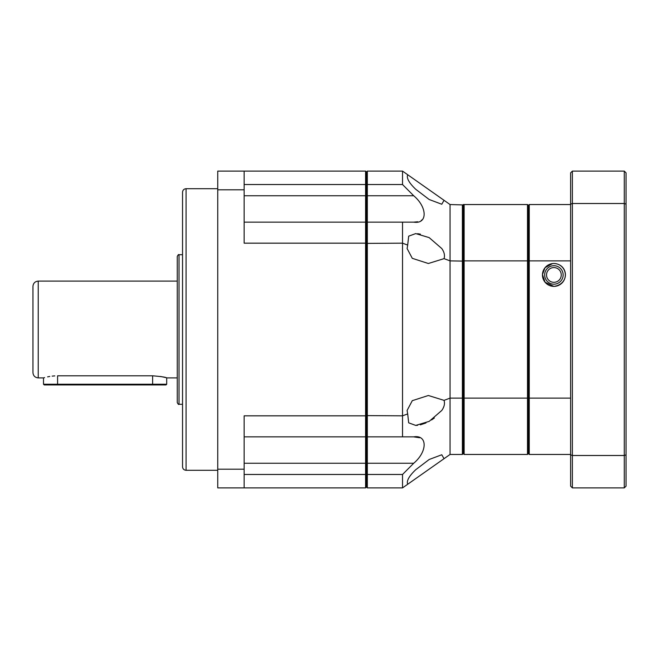 <?xml version="1.0" encoding="UTF-8"?>
<svg xmlns="http://www.w3.org/2000/svg" width="659" height="659" viewBox="0 0 659 659"><rect width="100%" height="100%" fill="white"/><g stroke="black" fill="none" stroke-linecap="round" stroke-linejoin="round"><path stroke-width="0.99" d="M182.543 254.703L179.026 254.703L179.026 404.296L182.543 404.296L182.543 329.5L182.543 466.778C182.757 468.911 183.927 470.089 186.069 470.295L217.742 470.295M43.527 377.895L38.23 377.895L38.23 281.105L177.263 281.105L177.263 256.466L177.263 402.534C178.103 404.214 178.688 404.799 179.026 404.296M152.624 375.803L152.624 384.238L57.588 384.238L57.588 384.938L44.211 384.938L43.51 384.238L57.588 384.238L57.588 375.803C39.425 378.093 39.425 378.093 57.588 375.803L152.624 375.803C161.175 376.511 165.87 377.212 166.702 377.895L166.702 384.238L152.624 384.238L152.624 384.938L166.002 384.938L166.702 384.238M165.582 377.582L164.322 377.261M164.28 377.253L160.483 376.47M54.779 375.894L52.185 376.116M49.746 376.462L47.605 376.866M44.59 377.599L43.782 377.821M32.95 329.5L32.95 372.615L32.95 329.5M32.95 329.442L32.95 286.805M366.256 436.184L366.462 487.017L367.335 487.891L402.534 487.891L450.056 454.455L450.056 398.118L444.042 400.359C445.039 403.53 444.281 406.9 441.777 410.458L429.207 421.356L415.73 425.417L408.687 422.839L407.682 413.918L402.534 415.829L402.534 436.859L413.695 436.859L367.335 436.859L367.335 195.748L413.695 195.748L402.534 184.528L367.335 184.528L366.462 184.973L365.58 184.528L365.58 171.109L366.462 171.983L366.462 195.748L367.335 195.748L367.335 171.109L366.462 171.983L366.462 487.017L365.58 487.891L365.58 474.472L244.143 474.472M367.335 487.891L367.335 474.472L366.462 474.027L365.58 474.472L365.58 436.859L366.659 436.184M365.58 171.109L217.742 171.109L217.742 469.192L244.143 469.192L244.143 415.829L365.58 415.829L365.58 243.171L366.462 243.393L366.462 415.607L365.58 415.829L365.58 436.859L244.143 436.859M244.143 222.141L365.58 222.141L365.58 195.748L366.462 195.748L366.462 223.022L365.58 222.141L365.58 243.171L244.143 243.171L244.143 189.808L217.742 189.808M402.534 487.891L402.534 474.472L367.335 474.472L367.335 436.859L366.462 435.978L366.462 415.607L402.534 415.829L402.534 222.141L367.335 222.141L366.256 222.816M244.143 184.528L365.58 184.528L365.58 195.748L244.143 195.748M217.742 469.192L217.742 487.891L365.58 487.891M244.143 469.192L244.143 487.891M244.143 171.109L244.143 189.808M186.069 470.295L186.069 188.705C183.927 188.911 182.757 190.089 182.543 192.222L182.543 329.5M57.588 384.938L152.624 384.938M444.042 400.359L428.358 395.499L412.287 400.672L407.105 410.458L407.682 413.918M407.649 484.299L407.682 484.274C406.339 480.971 409.025 476.119 415.73 469.719L429.19 459.488L441.777 454.759L444.042 458.689M366.659 222.816L366.462 243.393L402.534 243.171L407.682 245.082L407.105 248.542L412.287 258.328L428.358 263.501L444.042 258.641L450.056 260.882L450.056 398.118L462.379 398.118L462.379 454.455L463.252 453.573L463.252 397.888L462.379 398.118L462.379 204.908L450.056 204.545L444.042 200.311L441.777 204.241L429.19 199.512L415.73 189.281C409.025 182.873 406.339 178.021 407.682 174.726L402.534 171.109L367.335 171.109M407.682 245.082L408.687 236.161L415.73 233.583L429.182 237.627L441.777 248.542C444.281 252.092 445.039 255.461 444.042 258.641M444.042 200.311L407.682 174.726M420.401 234.159L417.649 233.69M443.252 407.929L443.812 406.619M553.889 284.186A9.242 9.242 0 0 1 544.655 274.943A9.242 9.242 0 0 1 553.889 265.701A9.242 9.242 0 0 1 563.132 274.943A9.242 9.242 0 0 1 553.889 284.186M553.889 282.316A7.373 7.373 0 0 1 546.525 274.943A7.373 7.373 0 0 1 553.889 267.57A7.373 7.373 0 0 1 561.262 274.943A7.373 7.373 0 0 1 553.889 282.316M402.534 474.472L413.695 463.252L244.143 463.252M419.536 437.741L413.695 436.859C427.576 434.569 427.658 451.588 413.695 463.252M402.534 222.141L413.695 222.141C427.658 224.431 427.576 207.338 413.695 195.748M402.534 184.528L402.534 171.109M413.753 222.141L417.707 221.77M421.192 220.501L422.608 219.455M463.252 453.573L464.134 454.455L464.134 398.118L463.252 397.888L463.252 261.112L450.056 260.882L450.056 204.545M415.681 425.417L417.625 425.31M420.36 424.849L425.961 422.954M431.571 419.948L434.347 418.02M450.056 454.455L462.379 454.455M464.134 454.455L527.497 454.455L527.497 398.118L464.134 398.118L464.134 260.882L463.252 261.112L463.252 205.427L462.379 204.908M463.252 205.427L463.252 204.545L464.134 204.545L464.134 260.882L527.497 260.882L527.497 204.545L464.134 204.545M527.497 454.455L528.37 453.573L528.37 397.888L527.497 398.118L527.497 260.882L528.37 261.112L528.37 205.427L527.497 204.545M570.612 398.118L529.251 398.118L529.251 454.455L528.37 453.573L528.37 205.427L529.251 204.545L529.251 260.882L570.612 260.882M553.889 263.501C568.289 264.012 570.159 284.095 553.889 286.385A11.442 11.442 0 0 0 565.331 274.943A11.442 11.442 0 0 0 553.889 263.501A11.442 11.442 0 0 0 542.456 274.943A11.442 11.442 0 0 0 553.889 286.385L545.067 282.225L542.464 274.539L545.018 267.719L552.522 263.584M626.05 204.125L626.05 172.864L624.287 171.109L624.287 203.507L626.05 204.125L626.05 486.136L624.287 487.891L624.287 455.493L626.05 454.875M624.287 203.507L624.287 455.493L572.374 455.493L572.374 203.507L624.287 203.507M624.287 171.109L572.374 171.109L572.374 203.507L570.612 204.125L570.612 454.875L572.374 455.493L572.374 487.891L624.287 487.891M570.612 204.125L570.612 172.864L572.374 171.109M570.612 454.875L570.612 486.136L572.374 487.891M529.251 454.455L570.612 454.455M529.251 398.118L529.251 260.882L528.37 261.112L528.37 397.888L529.251 398.118M570.612 204.545L529.251 204.545M166.702 377.895L177.263 377.895M38.23 377.895C35.026 377.582 33.263 375.828 32.95 372.615M186.069 188.705L217.742 188.705M179.026 254.703C178.688 254.201 178.103 254.786 177.263 256.466M38.23 281.105C35.026 281.418 33.263 283.172 32.95 286.385M43.51 377.895L43.51 384.238"/></g></svg>
